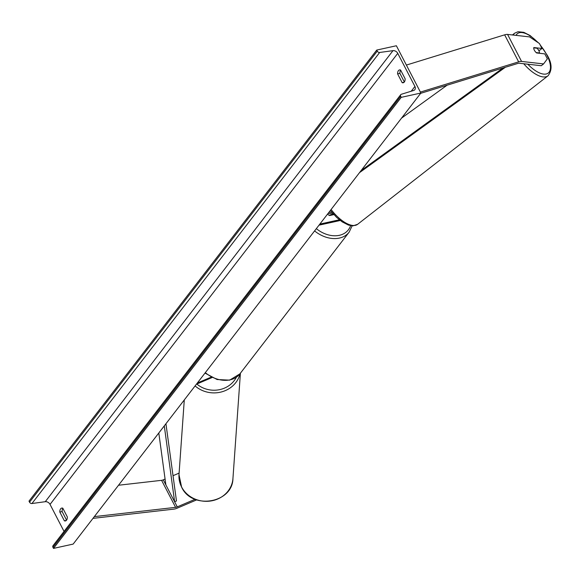 <?xml version="1.0" encoding="UTF-8"?>
<svg xmlns="http://www.w3.org/2000/svg" width="580" height="580" viewBox="0 0 580 580"><rect width="100%" height="100%" fill="white"/><g stroke="black" fill="none" stroke-linecap="round" stroke-linejoin="round"><path stroke-width="0.87" d="M212.005 377.573L196.417 384.199M211.149 377.145L197.331 383.017M195.112 499.278L177.255 506.869A3.255 1.153 -27.4 0 1 176.03 507.275A3.255 1.153 -27.4 0 1 175.595 507.348L94.337 516.613M179.104 473.113L173.021 475.701M165.082 479.073L163.256 479.849A3.255 1.153 -27.4 0 1 162.023 480.254A3.255 1.153 -27.4 0 1 161.588 480.327L118.523 485.242M196.692 499.88L177.168 508.182A6.503 2.298 -27.4 0 1 174.703 508.993A6.503 2.298 -27.4 0 1 173.833 509.138L92.996 518.361M507.565 34.416L521.572 61.436L543.591 63.916L547.361 58.841L544.794 53.882L536.623 52.961A4.067 1.776 -128 0 1 534.318 50.156A4.067 1.776 -128 0 1 533.825 47.553L541.988 48.474L539.422 43.522L529.583 36.902L507.565 34.416A6.503 2.298 152.6 0 0 505.6 34.583A6.503 2.298 152.6 0 0 504.651 34.836L406.391 65.069M543.591 63.916L541.278 65.721L519.267 63.234A3.255 1.153 152.6 0 0 518.281 63.314A3.255 1.153 152.6 0 0 517.802 63.445L420.652 93.337M538.559 50.148L539.683 50.279L541.988 48.474M521.572 61.436A6.503 2.298 152.6 0 0 519.608 61.596A6.503 2.298 152.6 0 0 518.658 61.85L420.391 92.09M332.028 212.512L329.041 212.171M333.261 213.94L328.128 213.36M319.029 225.156L339.336 220.697A6.097 2.153 152.6 0 0 340.228 220.465M319.856 224.083L339.38 219.798M333.877 214.614L329.65 215.542A4.067 3.03 -142.4 0 1 327.584 214.063A4.067 3.03 37.6 0 0 329.106 215.281L333.587 214.295M376.724 50.069L396.379 45.755L420.884 93.032L73.16 544.083L53.505 548.397L52.961 547.346A2.03 1.515 -142.4 0 1 52.99 545.744L400.715 94.692A2.03 1.515 -142.4 0 1 401.331 94.279L413.627 90.48A4.067 3.03 37.6 0 0 414.86 89.646A4.067 3.03 37.6 0 0 414.917 86.449L397.757 53.353A4.067 3.03 37.6 0 0 392.986 50.648L379.661 52.475A2.03 1.515 -142.4 0 1 377.268 51.12L376.724 50.069L29 501.12L29.544 502.171A2.03 1.515 -142.4 0 0 31.936 503.527L45.262 501.7A4.067 3.03 37.6 0 1 50.039 504.404L64.039 531.41M66.562 520.137L62.111 511.546A5.082 2.878 77.6 0 1 62.894 508.37M400.678 70.202A5.082 2.878 -102.4 0 0 399.896 73.377L404.354 81.976M400.584 70.02A5.082 2.878 -102.4 0 0 399.526 69.919A5.082 2.878 -102.4 0 0 398.424 70.658A5.082 2.878 -102.4 0 0 397.604 73.885L402.158 82.664A5.082 2.878 -102.4 0 0 403.216 82.766A5.082 2.878 -102.4 0 0 405.137 78.8L400.584 70.02M60.639 508.82A5.082 2.878 77.6 0 1 61.734 508.08A5.082 2.878 77.6 0 1 62.8 508.182L67.345 516.961A5.082 2.878 77.6 0 1 65.431 520.934A5.082 2.878 77.6 0 1 64.365 520.826L59.812 512.046A5.082 2.878 77.6 0 1 60.639 508.82M420.884 93.032L401.229 97.346L53.505 548.397M401.229 97.346L400.686 96.294A2.03 1.515 -142.4 0 1 400.715 94.692M59.812 512.046L62.111 511.546M64.365 520.826L66.352 520.39M402.158 82.664L404.137 82.23M397.604 73.885L399.896 73.377M534.318 50.156A4.067 1.776 52 0 0 536.188 52.592L539.429 52.954A4.067 1.776 52 0 0 538.856 50.67A4.067 1.776 52 0 0 536.978 48.227L533.738 47.864A4.067 1.776 52 0 0 534.318 50.156M158.804 432.992L165.88 484.916L174.631 501.801L164.285 425.879M174.631 501.801L176.465 500.953L165.938 423.733M447.1 85.202L401.563 118.103M503.056 67.983L361.173 170.491M505.347 67.273L359.52 172.637M163.256 479.849L177.255 506.869M161.588 480.327L175.595 507.348M504.651 34.836L518.658 61.85M205.305 372.672A27.042 20.148 37.6 0 0 230.093 379.842A27.042 20.148 37.6 0 0 239.866 373.897L229.651 380.139L217.116 379.53L204.987 373.085M239.866 373.897L349.153 232.138A27.042 20.148 -142.4 0 1 339.373 238.083A27.042 20.148 -142.4 0 1 314.592 230.912M316.346 228.643A25.005 18.633 37.6 0 0 339.329 235.32A25.005 18.633 37.6 0 0 350.588 225.642M232.942 478.5C232.645 503.31 191.82 510.045 181.605 487.113L178.995 474.672A27.042 24.723 4.1 0 0 181.576 486.953A27.042 24.723 4.1 0 0 211.084 500.932A27.042 24.723 4.1 0 0 232.942 478.5L240.403 373.201M240.091 373.6A27.042 24.723 -175.9 0 1 221.698 391.87A27.042 24.723 -175.9 0 1 195.09 385.925M196.83 384.025A25.005 22.866 4.1 0 0 236.386 377.225M414.917 86.449L411.235 91.219M397.757 53.353L50.039 504.404M400.686 96.294L52.961 547.346M377.268 51.12L29.544 502.171M379.661 52.475L31.936 503.527M392.986 50.648L45.262 501.7M540.299 45.211A25.005 10.911 -128 0 1 546.788 54.911A25.005 10.911 -128 0 1 547.368 73.587A25.005 10.911 -128 0 1 527.807 64.199M523.74 63.742A27.042 11.796 52 0 0 548.027 75.784C552.334 70.173 552.044 63.278 547.15 55.1L539.871 44.392M548.027 75.784L357.613 224.315A27.042 11.796 -128 0 1 331.1 209.496M516.033 35.373A25.005 10.911 -128 0 1 537.856 42.47M538.632 42.985L530.135 35.547L523.798 32.335L518.049 31.726L514.757 33.14A27.042 11.796 52 0 0 513.22 35.054M349.153 232.138L352.118 225.838M178.995 474.672L184.288 399.932M357.613 224.315L352.937 225.859L348.486 225.091L342.164 221.857L336.661 217.427L330.375 210.438M514.757 33.14L512.423 34.967"/></g></svg>

